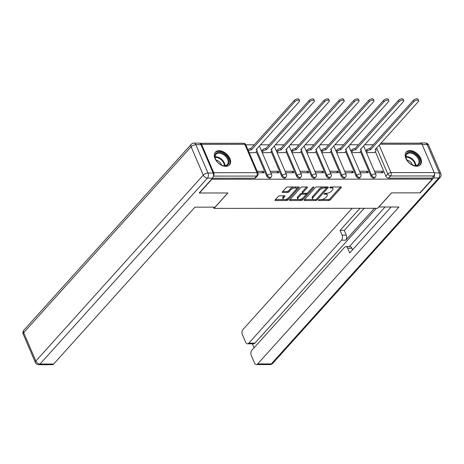 <?xml version="1.0" encoding="UTF-8"?>
<svg xmlns="http://www.w3.org/2000/svg" width="464" height="464" viewBox="0 0 464 464"><rect width="100%" height="100%" fill="white"/><g stroke="black" fill="none" stroke-linecap="round" stroke-linejoin="round"><path stroke-width="0.7" d="M318.53 200.054A0.835 0.371 156.8 0 0 318.42 200.384A0.835 0.371 156.8 0 0 318.762 200.529L328.715 200.523A1.195 0.534 156.8 0 0 330.258 199.845L341.255 187.636A1.195 0.534 156.8 0 0 341.417 187.166A1.195 0.534 156.8 0 0 340.93 186.957L330.977 186.963A0.835 0.371 156.8 0 0 329.892 187.439A0.835 0.371 156.8 0 0 329.782 187.769A0.835 0.371 156.8 0 0 330.124 187.914L331.412 187.914A3.822 1.699 156.8 0 1 332.972 188.575A3.822 1.699 156.8 0 1 332.456 190.083L331.54 191.098A3.822 1.699 156.8 0 1 326.586 193.273L325.299 193.273A0.835 0.371 156.8 0 0 324.214 193.749A0.835 0.371 156.8 0 0 324.098 194.074A0.835 0.371 156.8 0 0 324.44 194.219L325.728 194.219A3.822 1.699 156.8 0 1 327.288 194.886A3.822 1.699 156.8 0 1 326.772 196.388L325.856 197.409A3.822 1.699 156.8 0 1 320.902 199.578L319.615 199.584A0.835 0.371 156.8 0 0 318.53 200.054L318.762 200.529M416.66 166.216A9.495 6.131 42 0 0 420.367 164.755A9.495 6.131 42 0 0 419.375 156.003A9.495 6.131 42 0 0 409.961 150.58A9.495 6.131 42 0 0 406.255 152.041A9.495 6.131 42 0 0 407.247 160.793A9.495 6.131 42 0 0 416.66 166.216M225.806 166.332A9.495 6.131 42 0 0 229.512 164.871A9.495 6.131 42 0 0 228.514 156.119A9.495 6.131 42 0 0 219.101 150.696A9.495 6.131 42 0 0 215.395 152.157A9.495 6.131 42 0 0 216.392 160.909A9.495 6.131 42 0 0 225.806 166.332M279.769 195.773A1.195 0.534 156.8 0 0 278.22 196.452L275.135 199.88A1.195 0.534 156.8 0 0 274.972 200.349A1.195 0.534 156.8 0 0 275.459 200.558L286.514 200.552A1.195 0.534 156.8 0 0 288.063 199.874L299.06 187.659A1.195 0.534 156.8 0 0 299.222 187.189A1.195 0.534 156.8 0 0 298.735 186.98L287.68 186.986A1.195 0.534 156.8 0 0 286.131 187.671L282.408 191.806A1.195 0.534 156.8 0 0 282.245 192.276A1.195 0.534 156.8 0 0 282.733 192.485L287.46 192.479A1.195 0.534 156.8 0 0 289.008 191.8L290.858 189.747A3.196 1.421 156.8 0 1 293.944 188.065A3.196 1.421 156.8 0 1 296.299 188.488A3.196 1.421 156.8 0 1 295.87 189.747L288.631 197.786A3.196 1.421 156.8 0 1 285.546 199.468A3.196 1.421 156.8 0 1 283.185 199.044A3.196 1.421 156.8 0 1 283.62 197.792L284.826 196.452A1.195 0.534 156.8 0 0 284.989 195.976A1.195 0.534 156.8 0 0 284.502 195.773L279.769 195.773M432.297 179.104L419.914 192.862L391.477 192.879L377.597 208.29L214.032 208.388L227.911 192.978L199.474 192.995L211.857 179.237L432.297 179.104L431.868 178.106L433.794 175.96L390.566 175.989A2.436 1.572 -138 0 1 387.8 173.983L376.629 147.917M304.268 199.862A1.195 0.534 156.8 0 0 304.106 200.332A1.195 0.534 156.8 0 0 304.593 200.541L315.648 200.535A1.195 0.534 156.8 0 0 317.196 199.856L328.187 187.642A1.195 0.534 156.8 0 0 328.35 187.172A1.195 0.534 156.8 0 0 327.862 186.963L316.813 186.969A1.195 0.534 156.8 0 0 315.265 187.647L304.268 199.862M301.078 200.541L290.029 200.547A1.195 0.534 156.8 0 1 289.542 200.338A1.195 0.534 156.8 0 1 289.704 199.868L300.695 187.659A1.195 0.534 156.8 0 1 302.244 186.98L306.977 186.975A1.195 0.534 156.8 0 1 307.464 187.183A1.195 0.534 156.8 0 1 307.301 187.653L302.841 192.606A1.195 0.534 156.8 0 0 302.679 193.076A1.195 0.534 156.8 0 0 303.166 193.285L306.304 193.285A1.195 0.534 156.8 0 0 307.852 192.606L312.498 187.45A0.835 0.371 156.8 0 1 313.304 187.009A0.835 0.371 156.8 0 1 313.919 187.12A0.835 0.371 156.8 0 1 313.809 187.45L302.627 199.862A1.195 0.534 156.8 0 1 301.078 200.541L300.649 199.537L299.471 199.537M373.358 144.751L364.594 144.756M358.469 144.756L349.705 144.762M343.586 144.768L334.817 144.774M328.698 144.78L319.934 144.78M313.809 144.785L305.045 144.791M298.92 144.797L290.157 144.803M284.038 144.803L275.274 144.809M269.149 144.814L260.385 144.82M254.26 144.82L245.845 144.826M213.492 175.926A2.436 1.514 -90 0 0 213.742 172.707L201.585 144.339A2.436 1.514 -90 0 0 200.338 143.289A2.436 1.514 -90 0 0 199.955 143.364M431.868 178.106L388.641 178.13A2.436 1.572 -138 0 1 385.868 176.129L375.359 151.6M380.892 143.179L420.778 143.15A2.436 1.514 90 0 1 422.025 144.205L434.182 172.573A2.436 1.514 90 0 1 433.794 175.96M360.203 172.73L368.283 172.73L367.639 171.222L366.282 172.73M351.608 152.685L359.629 152.546M345.315 172.741L353.394 172.736L352.75 171.233L351.393 172.736M336.725 152.691L344.746 152.552M330.432 172.753L338.505 172.747L337.862 171.245L336.51 172.747M321.836 152.702L329.858 152.563M315.543 172.759L323.623 172.753L322.979 171.251L321.622 172.759M306.948 152.714L314.969 152.569M300.655 172.77L308.734 172.765L308.09 171.262L306.733 172.765M292.065 152.72L300.086 152.581M285.772 172.776L293.845 172.77L293.202 171.268L291.85 172.776M277.176 152.731L285.198 152.586M270.883 172.788L278.963 172.782L278.319 171.28L276.962 172.782M262.288 152.737L270.309 152.598M257.833 172.794L264.074 172.794L263.43 171.286L262.073 172.794M249.238 152.749L255.42 152.604M266.777 176.198L267.461 175.438A2.436 1.572 -138 0 0 269.259 177.219A2.436 1.572 -138 0 0 271.179 177.068L270.495 177.828A2.436 1.572 42 0 1 268.575 177.979A2.436 1.572 42 0 1 266.777 176.198L256.261 151.67M281.66 176.187L282.35 175.427A2.436 1.572 -138 0 0 284.148 177.213A2.436 1.572 -138 0 0 286.068 177.057L285.383 177.816A2.436 1.572 42 0 1 283.463 177.973A2.436 1.572 42 0 1 281.66 176.187L271.15 151.664M296.548 176.181L297.233 175.421A2.436 1.572 -138 0 0 299.036 177.202A2.436 1.572 -138 0 0 300.95 177.051L300.266 177.811A2.436 1.572 42 0 1 298.352 177.961A2.436 1.572 42 0 1 296.548 176.181L286.039 151.653M311.437 176.169L312.121 175.409A2.436 1.572 -138 0 0 313.919 177.196A2.436 1.572 -138 0 0 315.839 177.039L315.155 177.799A2.436 1.572 42 0 1 313.235 177.956A2.436 1.572 42 0 1 311.437 176.169L300.921 151.647M326.325 176.163L327.01 175.404A2.436 1.572 -138 0 0 328.808 177.184A2.436 1.572 -138 0 0 330.728 177.028L330.043 177.793A2.436 1.572 42 0 1 328.123 177.944A2.436 1.572 42 0 1 326.325 176.163L315.81 151.635M341.208 176.152L341.893 175.392A2.436 1.572 -138 0 0 343.696 177.178A2.436 1.572 -138 0 0 345.61 177.022L344.926 177.782A2.436 1.572 42 0 1 343.012 177.938A2.436 1.572 42 0 1 341.208 176.152L330.699 151.629M356.097 176.146L356.781 175.386A2.436 1.572 -138 0 0 358.579 177.167A2.436 1.572 -138 0 0 360.499 177.01L359.815 177.77A2.436 1.572 42 0 1 357.895 177.927A2.436 1.572 42 0 1 356.097 176.146L345.587 151.618M370.985 176.134L371.67 175.375A2.436 1.572 -138 0 0 373.468 177.155A2.436 1.572 -138 0 0 375.388 177.004L374.703 177.764A2.436 1.572 42 0 1 372.783 177.915A2.436 1.572 42 0 1 370.985 176.134L360.47 151.612M214.032 208.388L213.498 207.147M375.092 172.724L383.171 172.718L382.522 171.216L381.17 172.718M366.496 152.673L374.518 152.534M382.522 171.216L374.448 171.222M212.477 178.234L254.655 178.211A2.436 1.572 42 0 0 255.606 177.834L257.537 175.694A2.436 1.572 -138 0 1 256.586 176.071L213.463 176.094M367.639 171.222L359.559 171.228M352.75 171.233L344.671 171.239M337.862 171.245L329.782 171.245M322.979 171.251L314.899 171.257M308.09 171.262L300.011 171.262M293.202 171.268L285.122 171.274M278.319 171.28L270.239 171.286M263.43 171.286L257.189 171.291M327.288 194.886L326.859 193.882A3.822 1.699 156.8 0 0 325.914 193.273M332.972 188.575L332.543 187.572A3.822 1.699 156.8 0 0 331.592 186.963M321.616 199.526L328.286 199.52A1.195 0.534 156.8 0 0 329.829 198.841L340.535 186.957M326.291 188.268L327.468 186.963M304.558 199.537L313.502 199.532M315.474 199.584A0.835 0.371 156.8 0 0 316.552 199.108L326.204 188.39A0.835 0.371 156.8 0 0 326.32 188.059A0.835 0.371 156.8 0 0 325.977 187.914L324.62 187.914A3.822 1.699 156.8 0 0 319.667 190.089L313.072 197.415A3.822 1.699 156.8 0 0 312.55 198.923A3.822 1.699 156.8 0 0 314.111 199.584L315.474 199.584M326.32 188.059L325.89 187.056A0.835 0.371 156.8 0 0 325.803 186.963M323.483 186.969A3.822 1.699 156.8 0 0 319.238 189.086L319.667 190.089M312.55 198.923L312.121 197.919A3.822 1.699 156.8 0 1 312.643 196.411L319.238 189.086M298.735 199.537L289.994 199.543M306.576 186.975L302.412 191.603A1.195 0.534 156.8 0 0 302.25 192.073L302.679 193.076M307.702 192.751L305.886 194.764M302.992 197.983L302.197 198.859L302.627 199.862M298.213 197.745A3.196 1.421 156.8 0 0 297.784 199.004A3.196 1.421 156.8 0 0 300.138 199.427A3.196 1.421 156.8 0 0 303.224 197.745L305.776 194.909A1.195 0.534 156.8 0 0 305.938 194.439A1.195 0.534 156.8 0 0 305.451 194.23L302.313 194.236A1.195 0.534 156.8 0 0 300.765 194.915L298.213 197.745L297.784 196.742A3.196 1.421 156.8 0 0 297.354 198L297.784 199.004M305.938 194.439L305.509 193.436A1.195 0.534 156.8 0 0 305.335 193.285M297.784 196.742L300.336 193.911A1.195 0.534 156.8 0 1 301.884 193.233L302.853 193.233M300.649 199.537A1.195 0.534 156.8 0 0 302.197 198.859M283.185 199.044L282.756 198.047A3.196 1.421 156.8 0 1 283.191 196.788L284.101 195.773M296.299 188.488L295.87 187.485A3.196 1.421 156.8 0 0 295.121 186.986M293.915 186.986A3.196 1.421 156.8 0 0 290.429 188.749L290.858 189.747M282.698 191.481L287.03 191.481A1.195 0.534 156.8 0 0 288.579 190.797L290.429 188.749M285.14 199.549L286.085 199.549A1.195 0.534 156.8 0 0 287.634 198.87L288.393 198.024M296.061 189.509L298.335 186.98M275.43 199.555L283.933 199.549M365.748 150.922L366.74 149.82A2.436 1.085 -23.2 0 1 369.895 148.439L370.452 149.739A2.436 1.085 156.8 0 0 367.297 151.125L366.305 152.227M374.396 152.668L375.794 151.119A2.436 1.085 156.8 0 0 376.124 150.162A2.436 1.085 156.8 0 0 375.127 149.739L418.238 101.703A2.801 1.247 156.8 0 0 418.615 100.601A2.801 1.247 156.8 0 0 416.55 100.23A2.801 1.247 156.8 0 0 413.847 101.703L370.597 149.739M370.034 148.439L413.291 100.404A2.801 1.247 -23.2 0 1 415.993 98.925A2.801 1.247 -23.2 0 1 418.058 99.296L418.615 100.601M350.859 150.933L351.851 149.831A2.436 1.085 -23.2 0 1 355.006 148.445L355.563 149.75A2.436 1.085 156.8 0 0 352.414 151.131L351.416 152.238M359.507 152.679L360.905 151.125A2.436 1.085 156.8 0 0 361.236 150.168A2.436 1.085 156.8 0 0 360.244 149.744L403.349 101.709A2.801 1.247 156.8 0 0 403.732 100.607A2.801 1.247 156.8 0 0 401.662 100.241A2.801 1.247 156.8 0 0 398.959 101.715L355.708 149.75M355.151 148.445L398.402 100.41A2.801 1.247 -23.2 0 1 401.105 98.936A2.801 1.247 -23.2 0 1 403.17 99.308L403.732 100.607M335.971 150.945L336.968 149.837A2.436 1.085 -23.2 0 1 340.118 148.457L340.68 149.756A2.436 1.085 156.8 0 0 337.525 151.142L336.533 152.244M344.619 152.691L346.016 151.136A2.436 1.085 156.8 0 0 346.347 150.179A2.436 1.085 156.8 0 0 345.355 149.756L388.467 101.72A2.801 1.247 156.8 0 0 388.844 100.618A2.801 1.247 156.8 0 0 386.779 100.247A2.801 1.247 156.8 0 0 384.076 101.72L340.82 149.756M340.263 148.457L383.513 100.421A2.801 1.247 -23.2 0 1 386.216 98.942A2.801 1.247 -23.2 0 1 388.287 99.313L388.844 100.618M378.781 206.973L398.947 207.031L257.677 363.927L271.324 363.915L438.729 177.996L433.579 178.002L420.198 192.862L391.57 192.879L378.81 207.048M374.431 208.29L345.709 240.19L341.51 240.195L248.785 343.174L254.893 343.169A3.654 2.268 90 0 1 253.605 343.818L247.498 343.818A3.654 2.268 -90 0 0 248.785 343.174M341.51 240.195A3.654 2.268 -90 0 0 342.09 235.115L346.289 235.109A3.654 2.268 90 0 1 345.709 240.19M359.971 208.301L340.071 230.399L342.09 235.115M352.106 208.307L242.939 329.544A3.654 2.268 -90 0 0 242.365 334.625L245.63 342.241A3.654 2.268 -90 0 0 247.498 343.818M345.848 246.662L350.047 246.662A3.654 2.268 90 0 1 351.915 248.24L347.716 248.246A3.654 2.268 -90 0 0 345.848 246.662A3.654 2.268 -90 0 0 344.561 247.312L251.836 350.291A3.654 2.268 -90 0 0 251.256 355.372L254.521 362.993A3.654 2.268 -90 0 0 256.389 364.571A3.654 2.268 -90 0 0 257.677 363.927M252.41 343.818L254.104 347.768M347.716 248.246L349.734 252.955L391.082 207.037M420.836 143.156A3.654 2.268 -90 0 0 420.129 142.97A3.654 2.268 -90 0 0 419.421 143.156M433.579 178.002A3.654 2.268 -90 0 0 434.449 173.872M376.339 208.29L254.893 343.169M349.34 246.662L385.016 207.043M351.915 248.24L352.582 249.794M364.17 208.295L344.271 230.399L346.289 235.109M344.271 230.399L340.071 230.399M213.144 173.055L200.987 144.687L195.831 144.687L207.994 173.055L213.144 173.055A3.654 2.268 90 0 1 212.564 178.135L199.189 192.995L227.812 192.978L215.058 207.147L194.921 207.159L53.65 364.049A3.654 2.268 90 0 1 52.362 364.692L38.721 364.704A3.654 2.268 -90 0 0 40.003 364.054L53.65 364.049M193.964 143.109A3.654 3.654 0 0 0 191.249 144.316A3.654 2.355 42 0 0 191.104 146.763L23.693 332.682L35.856 361.05L203.261 175.131L191.104 146.763A3.654 1.624 156.8 0 1 195.831 144.687A3.654 2.268 -90 0 0 193.964 143.109L199.114 143.103A3.654 2.268 90 0 1 200.987 144.687M419.253 158.949A8.219 5.307 -138 0 1 413.082 165.225A8.219 5.307 -138 0 1 406.545 159.343A8.219 5.307 -138 0 1 406.371 158.955A8.219 5.307 -138 0 1 409.915 152.186A8.219 5.307 -138 0 1 419.253 158.949M412.914 165.161A7.61 4.913 42 0 0 418.157 164.389A7.61 4.913 42 0 0 418.464 159.291A7.61 4.913 42 0 0 412.838 153.723A7.61 4.913 42 0 0 406.847 154.205A7.61 4.913 42 0 0 406.539 159.303A7.61 4.913 42 0 0 406.626 159.5M412.432 164.964A5.417 3.497 42 0 0 412.206 164.337A5.417 3.497 42 0 0 406.876 159.958M419.856 165.23A9.437 6.09 42 0 0 420.21 158.949A9.437 6.09 42 0 0 413.267 152.053A9.437 6.09 42 0 0 405.832 152.598M228.398 159.065A8.219 5.307 -138 0 1 222.221 165.341A8.219 5.307 -138 0 1 215.69 159.459A8.219 5.307 -138 0 1 215.516 159.071A8.219 5.307 -138 0 1 219.054 152.302A8.219 5.307 -138 0 1 228.398 159.065M222.053 165.277A7.61 4.913 42 0 0 227.302 164.505A7.61 4.913 42 0 0 227.609 159.407A7.61 4.913 42 0 0 221.983 153.839A7.61 4.913 42 0 0 215.992 154.321A7.61 4.913 42 0 0 215.679 159.419A7.61 4.913 42 0 0 215.772 159.616M221.572 165.08A5.417 3.497 42 0 0 221.351 164.453A5.417 3.497 42 0 0 216.015 160.074M229.001 165.346A9.437 6.09 42 0 0 229.349 159.065A9.437 6.09 42 0 0 222.407 152.169A9.437 6.09 42 0 0 214.977 152.714M321.088 150.951L322.08 149.849A2.436 1.085 -23.2 0 1 325.235 148.463L325.792 149.768A2.436 1.085 156.8 0 0 322.637 151.148L321.645 152.256M329.736 152.697L331.134 151.148A2.436 1.085 156.8 0 0 331.464 150.185A2.436 1.085 156.8 0 0 330.467 149.762L373.578 101.732A2.801 1.247 156.8 0 0 373.955 100.63A2.801 1.247 156.8 0 0 371.89 100.259A2.801 1.247 156.8 0 0 369.187 101.732L325.937 149.768M325.374 148.463L368.631 100.427A2.801 1.247 -23.2 0 1 371.333 98.954A2.801 1.247 -23.2 0 1 373.398 99.325L373.955 100.63M306.199 150.962L307.191 149.855A2.436 1.085 -23.2 0 1 310.346 148.474L310.903 149.779A2.436 1.085 156.8 0 0 307.754 151.16L306.756 152.262M314.847 152.708L316.245 151.154A2.436 1.085 156.8 0 0 316.576 150.197A2.436 1.085 156.8 0 0 315.584 149.773L358.689 101.738A2.801 1.247 156.8 0 0 359.072 100.636A2.801 1.247 156.8 0 0 357.002 100.265A2.801 1.247 156.8 0 0 354.299 101.744L311.048 149.779M310.491 148.474L353.742 100.439A2.801 1.247 -23.2 0 1 356.445 98.965A2.801 1.247 -23.2 0 1 358.51 99.331L359.072 100.636M291.311 150.968L292.308 149.866A2.436 1.085 -23.2 0 1 295.458 148.48L296.02 149.785A2.436 1.085 156.8 0 0 292.865 151.171L291.873 152.273M299.959 152.714L301.356 151.165A2.436 1.085 156.8 0 0 301.687 150.208A2.436 1.085 156.8 0 0 300.695 149.785L343.801 101.749A2.801 1.247 156.8 0 0 344.184 100.647A2.801 1.247 156.8 0 0 342.113 100.276A2.801 1.247 156.8 0 0 339.416 101.749L296.16 149.785M295.603 148.48L338.853 100.444A2.801 1.247 -23.2 0 1 341.556 98.971A2.801 1.247 -23.2 0 1 343.627 99.342L344.184 100.647M276.428 150.98L277.42 149.872A2.436 1.085 -23.2 0 1 280.575 148.492L281.132 149.797A2.436 1.085 156.8 0 0 277.977 151.177L276.985 152.279M285.076 152.726L286.474 151.171A2.436 1.085 156.8 0 0 286.798 150.214A2.436 1.085 156.8 0 0 285.807 149.791L328.918 101.755A2.801 1.247 156.8 0 0 329.295 100.653A2.801 1.247 156.8 0 0 327.23 100.282A2.801 1.247 156.8 0 0 324.527 101.761L281.277 149.797M280.714 148.492L323.971 100.456A2.801 1.247 -23.2 0 1 326.668 98.983A2.801 1.247 -23.2 0 1 328.738 99.354L329.295 100.653M261.539 150.986L262.531 149.884A2.436 1.085 -23.2 0 1 265.686 148.503L266.243 149.802A2.436 1.085 156.8 0 0 263.094 151.189L262.096 152.291M270.187 152.731L271.585 151.183A2.436 1.085 156.8 0 0 271.916 150.226A2.436 1.085 156.8 0 0 270.918 149.802L314.029 101.767A2.801 1.247 156.8 0 0 314.406 100.665A2.801 1.247 156.8 0 0 312.342 100.294A2.801 1.247 156.8 0 0 309.639 101.767L266.388 149.802M265.831 148.497L309.082 100.468A2.801 1.247 -23.2 0 1 311.785 98.989A2.801 1.247 -23.2 0 1 313.85 99.36L314.406 100.665M247.909 149.64A2.436 1.085 -23.2 0 1 250.798 148.509L251.36 149.814A2.436 1.085 156.8 0 0 248.466 150.939M255.299 152.743L256.696 151.189A2.436 1.085 156.8 0 0 257.027 150.232A2.436 1.085 156.8 0 0 256.035 149.808L299.141 101.773A2.801 1.247 156.8 0 0 299.524 100.671A2.801 1.247 156.8 0 0 297.453 100.299A2.801 1.247 156.8 0 0 294.756 101.778L251.5 149.814M250.943 148.509L294.193 100.473A2.801 1.247 -23.2 0 1 296.896 99A2.801 1.247 -23.2 0 1 298.961 99.371L299.524 100.671M329.91 187.421L330.124 187.914M324.232 193.732L324.44 194.219M213.742 172.707L256.969 172.683L244.812 144.316L201.585 144.339M385.868 176.129L387.8 173.983A2.436 1.085 156.8 0 1 390.955 172.602L434.182 172.573M379.163 145.099L390.955 172.602A2.436 1.514 90 0 1 390.566 175.989L388.641 178.13M422.025 144.205L379.941 144.229M271.179 177.068A2.436 2.436 0 0 0 271.608 174.476A2.436 1.085 -23.2 0 0 270.611 174.052A2.436 1.085 -23.2 0 0 267.461 175.438L256.934 150.875M286.068 177.057A2.436 2.436 0 0 0 286.491 174.47A2.436 1.085 -23.2 0 0 285.499 174.046A2.436 1.085 -23.2 0 0 282.35 175.427L271.817 150.864M300.95 177.051A2.436 2.436 0 0 0 301.38 174.458A2.436 1.085 -23.2 0 0 300.388 174.035A2.436 1.085 -23.2 0 0 297.233 175.421L286.706 150.858M315.839 177.039A2.436 2.436 0 0 0 316.268 174.452A2.436 1.085 -23.2 0 0 315.276 174.029A2.436 1.085 -23.2 0 0 312.121 175.409L301.594 150.846M330.728 177.028A2.436 2.436 0 0 0 331.157 174.441A2.436 1.085 -23.2 0 0 330.159 174.017A2.436 1.085 -23.2 0 0 327.01 175.404L316.477 150.841M345.61 177.022A2.436 2.436 0 0 0 346.04 174.435A2.436 1.085 -23.2 0 0 345.048 174.012A2.436 1.085 -23.2 0 0 341.893 175.392L331.366 150.829M360.499 177.01A2.436 2.436 0 0 0 360.928 174.423A2.436 1.085 -23.2 0 0 359.936 174A2.436 1.085 -23.2 0 0 356.781 175.386L346.254 150.817M375.388 177.004A2.436 2.436 0 0 0 375.817 174.412A2.436 1.085 -23.2 0 0 374.819 173.994A2.436 1.085 -23.2 0 0 371.67 175.375L361.137 150.812M254.655 178.211L256.586 176.071A2.436 1.514 90 0 0 256.969 172.683A2.436 1.085 -23.2 0 1 257.967 173.107L245.804 144.733A2.436 2.436 0 0 0 243.565 143.26L200.338 143.289M243.565 143.26A2.436 1.514 -90 0 1 244.812 144.316A2.436 1.085 -23.2 0 1 245.804 144.733M325.322 193.273L325.728 194.219M331.006 186.963L331.412 187.914M340.965 186.957L341.255 187.636M329.829 198.841L330.258 199.845M328.286 199.52L328.715 200.523M327.897 186.963L328.187 187.642M316.773 198.865L317.196 199.856M315.242 199.584L315.648 200.535M304.291 199.833L304.593 200.541M325.571 186.963L325.977 187.914M324.214 186.969L324.62 187.914M312.643 196.411L313.072 197.415M289.727 199.845L290.029 200.547M307.011 186.98L307.301 187.653M302.412 191.603L302.841 192.606M313.606 186.975L313.809 187.45M305.045 193.285L305.451 194.23M301.884 193.233L302.313 194.236M300.336 193.911L300.765 194.915M284.536 195.773L284.826 196.452M283.191 196.788L283.62 197.792M288.579 190.797L289.008 191.8M287.03 191.481L287.46 192.479M282.431 191.777L282.733 192.485M298.77 186.98L299.06 187.659M287.634 198.87L288.063 199.874M286.085 199.549L286.514 200.552M275.158 199.851L275.459 200.558M369.895 148.439L370.452 149.739M366.74 149.82L367.297 151.125M413.291 100.404L413.847 101.703M355.006 148.445L355.563 149.75M351.851 149.831L352.414 151.131M398.402 100.41L398.959 101.715M340.118 148.457L340.68 149.756M336.968 149.837L337.525 151.142M383.513 100.421L384.076 101.72M434.304 172.921L439.309 172.915L427.153 144.548L422.17 144.553M270.036 364.565A3.654 3.654 0 0 0 272.751 363.353A3.654 2.355 42 0 1 271.324 363.915A3.654 2.268 90 0 1 270.036 364.565L256.389 364.571M425.279 142.97A3.654 2.268 90 0 1 427.153 144.548A3.654 1.624 156.8 0 1 428.643 145.18A3.654 3.654 0 0 0 425.279 142.97L420.129 142.97M440.156 177.434A3.654 3.654 0 0 0 440.8 173.553A3.654 1.624 -23.2 0 0 439.309 172.915A3.654 2.268 90 0 1 438.729 177.996A3.654 2.355 42 0 0 440.156 177.434L272.751 363.353M212.564 178.135L207.414 178.135L40.003 364.054A3.654 2.355 42 0 1 35.856 361.05A3.654 1.624 156.8 0 0 35.357 362.488L23.2 334.121A3.654 1.624 -23.2 0 1 23.693 332.682A3.654 2.355 42 0 1 23.844 330.235A3.654 3.654 0 0 0 23.2 334.121M207.414 178.135A3.654 2.268 -90 0 0 207.994 173.055A3.654 1.624 -23.2 0 0 203.261 175.131A3.654 2.355 42 0 0 207.414 178.135M405.959 156.67A7.61 4.913 -138 0 1 415.222 162.893A7.61 4.913 -138 0 1 415.802 165.526M415.274 165.561A7.36 4.75 42 0 0 414.717 163.235A7.36 4.75 42 0 0 405.983 157.192M215.105 156.786A7.61 4.913 -138 0 1 224.367 163.009A7.61 4.913 -138 0 1 224.941 165.642M224.419 165.677A7.36 4.75 42 0 0 223.863 163.351A7.36 4.75 42 0 0 215.128 157.308M325.235 148.463L325.792 149.768M322.08 149.849L322.637 151.148M368.631 100.427L369.187 101.732M310.346 148.474L310.903 149.779M307.191 149.855L307.754 151.16M353.742 100.439L354.299 101.744M295.458 148.48L296.02 149.785M292.308 149.866L292.865 151.171M338.853 100.444L339.416 101.749M280.575 148.492L281.132 149.797M277.42 149.872L277.977 151.177M323.971 100.456L324.527 101.761M265.686 148.503L266.243 149.802M262.531 149.884L263.094 151.189M309.082 100.468L309.639 101.767M250.798 148.509L251.36 149.814M294.193 100.473L294.756 101.778M363.654 146.044L375.817 174.412M348.771 146.056L360.928 174.423M333.883 146.061L346.04 174.435M318.994 146.073L331.157 174.441M304.111 146.085L316.268 174.452M289.223 146.09L301.38 174.458M274.334 146.102L286.491 174.47M259.446 146.108L271.608 174.476M257.537 175.694A2.436 2.436 0 0 0 257.967 173.107M375.631 149.019L376.124 150.162M360.748 149.025L361.236 150.168M345.86 149.037L346.347 150.179M428.643 145.18L440.8 173.553M35.357 362.488A3.654 3.654 0 0 0 38.721 364.704M191.249 144.316L23.844 330.235M330.971 149.048L331.464 150.185M316.083 149.054L316.576 150.197M301.2 149.066L301.687 150.208M286.311 149.072L286.798 150.214M271.423 149.083L271.916 150.226M256.54 149.089L257.027 150.232"/></g></svg>
